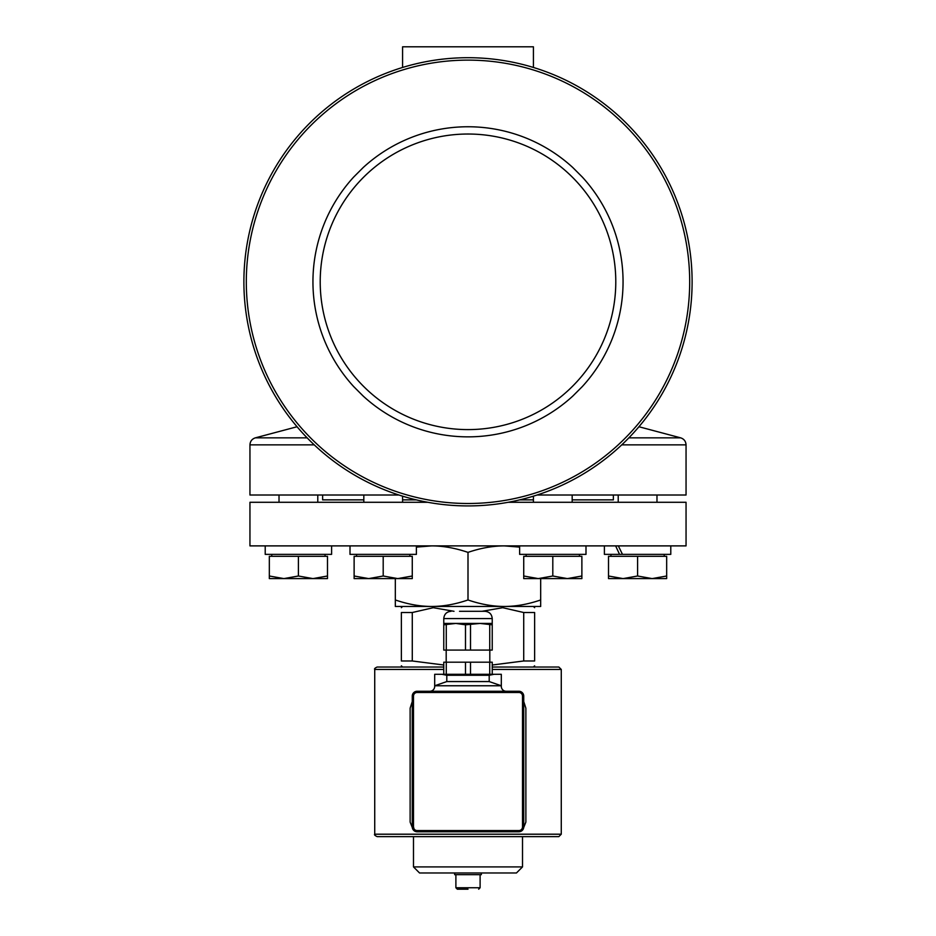 <?xml version="1.0" encoding="UTF-8"?>
<svg xmlns="http://www.w3.org/2000/svg" width="936" height="936" viewBox="0 0 936 936"><rect width="100%" height="100%" fill="white"/><g stroke="black" fill="none" stroke-linecap="round" stroke-linejoin="round"><path stroke-width="1.4" d="M312.94 578.6L327.483 576.003L327.483 578.6L283.865 578.6L298.409 576.003L312.94 578.6M269.334 576.003L283.865 578.6L269.334 578.6L269.334 556.312L298.409 556.312L298.409 576.003M298.409 556.312L327.483 556.312L327.483 576.003M331.601 545.887L331.601 554.369L265.216 554.369L265.216 545.887M354.124 576.003L368.667 578.6L354.124 578.6L354.124 556.312L412.273 556.312L412.273 578.6L397.741 578.6L412.273 576.003M383.198 576.003L397.741 578.6L368.667 578.6L383.198 576.003L383.198 556.312M416.391 545.887L416.391 554.369L350.005 554.369L350.005 545.887M523.727 576.003L538.259 578.6L523.727 578.6L523.727 556.312L581.876 556.312L581.876 578.6L538.259 578.6L552.802 576.003L567.333 578.6L581.876 576.003M552.802 556.312L552.802 576.003M585.995 545.887L585.995 554.369L519.644 554.369L519.609 545.887M608.517 578.6L608.517 576.003L623.06 578.6L608.517 578.6M637.591 576.003L652.135 578.6L623.06 578.6L637.591 576.003L637.591 556.312L666.666 556.312L666.666 578.6L652.135 578.6L666.666 576.003M637.591 556.312L608.517 556.312L608.517 576.003M670.784 545.887L670.784 554.369L604.399 554.369L604.399 545.887M619.55 554.369L615.619 545.887M618.31 545.887L622.487 554.369M443.769 623.423L455.89 623.423L443.769 624.815L443.769 618.579L492.231 618.579C491.798 614.156 489.376 611.735 484.965 611.302L459.517 611.302M455.89 623.423L492.231 623.423L492.231 624.815L480.11 623.423L465.496 624.815L455.89 623.423M446.273 624.815L446.273 650.075L443.769 650.075L443.769 624.815M446.273 650.075L465.496 650.075L465.496 624.815M465.496 650.075L492.231 650.075L492.231 624.815M489.727 650.075L489.727 624.815M470.504 650.075L470.504 624.815M492.231 674.294L492.231 662.185L443.769 662.185L443.769 674.294M489.727 674.294L489.727 662.185M470.504 674.294L470.504 662.185M465.496 674.294L465.496 662.185M446.273 674.294L446.273 662.185M523.727 701.544L525.868 708.213L525.868 822.089L522.814 829.764M413.185 829.764L410.132 822.089L410.132 708.213L412.273 701.544M412.273 826.933A4.844 4.844 0 0 0 417.117 831.776L518.883 831.776A4.844 4.844 0 0 0 523.727 826.933L523.727 696.103A4.844 4.844 0 0 0 518.883 691.259L417.117 691.259A4.844 4.844 0 0 0 412.273 696.103L412.273 826.933L413.49 826.933L413.49 696.103A3.639 3.639 0 0 1 417.117 692.476L518.883 692.476A3.639 3.639 0 0 1 522.51 696.103L522.51 826.933A3.639 3.639 0 0 1 518.883 830.571L417.117 830.571A3.639 3.639 0 0 1 413.49 826.933L414.695 831.133M429.846 691.259A4.844 4.844 0 0 0 434.69 686.416L434.69 685.76L501.31 685.76L489.2 681.572L489.2 675.265L494.044 674.294L501.31 674.294L501.31 686.416A4.844 4.844 0 0 0 506.154 691.259M494.044 674.294L441.956 674.294L446.8 675.265L446.8 681.572L434.69 685.76L434.69 674.294L441.956 674.294M489.2 681.572L446.8 681.572M561.272 834.198L374.728 834.198C374.049 834.701 374.856 835.509 377.149 836.62L558.85 836.62L561.272 834.198L561.272 669.451L558.85 667.029L492.231 667.029L533.415 667.029L534.631 665.824M401.368 665.824L402.585 667.029L443.769 667.029L377.149 667.029C374.915 668.058 374.107 668.866 374.728 669.451L443.769 669.451M481.326 872.972L481.326 874.669L454.674 874.669L454.674 872.972M478.659 889.2L480.11 887.749L455.89 887.749L457.341 889.2L468 889.2M522.51 866.912L413.49 866.912L419.539 872.972L516.461 872.972L522.51 866.912L522.51 836.62M413.49 866.912L413.49 836.62M613.372 495.015L613.372 499.859L572.177 499.859M533.415 499.859L519.749 499.859M416.251 499.859L402.585 499.859M363.823 499.859L322.627 499.859L322.627 495.015M402.585 67.462L402.585 46.8L533.415 46.8L533.415 67.462M621.738 444.869L686.053 444.869L686.053 495.015L537.053 495.015M398.947 495.015L249.947 495.015L249.947 444.869L314.262 444.869M297.063 426.746L255.341 437.849C251.959 438.972 250.169 441.312 249.947 444.869M628.863 437.849L680.659 437.849L638.937 426.746M363.226 167.509L353.703 177.033A155.06 155.06 0 0 0 353.703 386.591L363.226 396.103A155.06 155.06 0 0 0 572.774 396.103L582.297 386.591A155.06 155.06 0 0 0 582.297 177.033L572.774 167.509A155.06 155.06 0 0 0 363.226 167.509M468 429.601A147.794 147.794 0 0 0 595.986 207.909A147.794 147.794 0 0 0 340.014 207.909A147.794 147.794 0 0 0 468 429.601M468 505.92A224.102 224.102 0 0 0 662.08 169.755A224.102 224.102 0 0 0 273.92 169.755A224.102 224.102 0 0 0 468 505.92M468 503.498A221.68 221.68 0 0 1 276.015 170.972A221.68 221.68 0 0 1 659.985 170.972A221.68 221.68 0 0 1 468 503.498M508.201 502.281L686.053 502.281L686.053 545.887L249.947 545.887L249.947 502.281L427.799 502.281M395.32 599.964C408.002 604.293 420.124 606.446 431.66 606.458L395.32 606.458L395.32 578.6M540.68 599.964L540.68 606.458L504.34 606.458C515.876 606.446 527.998 604.293 540.68 599.964L540.68 578.6M468 599.964C480.683 604.293 492.804 606.446 504.34 606.458L431.66 606.458C443.196 606.446 455.317 604.293 468 599.964L468 552.38C455.317 548.063 443.196 545.899 431.66 545.887L416.391 547.104M519.609 547.104L504.34 545.887C492.804 545.899 480.683 548.063 468 552.38M401.368 607.675L402.585 606.458L431.66 606.458M504.34 606.458L533.415 606.458L534.631 607.675M534.631 660.98C534.631 667.473 534.631 667.473 534.631 660.98C534.631 667.473 534.631 667.473 534.631 660.98L534.631 612.518C534.631 606.025 534.631 606.025 534.631 612.518C534.631 606.025 534.631 606.025 534.631 612.518L523.715 612.518L523.715 660.98L534.631 660.98M523.715 660.98L492.231 665.005M443.769 665.005L412.285 660.98L412.285 612.518L433.274 607.698L454.007 611.302M412.285 612.518L401.368 612.518C401.368 606.025 401.368 606.025 401.368 612.518C401.368 606.025 401.368 606.025 401.368 612.518L401.368 660.98C401.368 667.473 401.368 667.473 401.368 660.98C401.368 667.473 401.368 667.473 401.368 660.98L412.285 660.98M481.993 611.302L502.726 607.698L523.715 612.518M413.49 696.103L412.273 696.103M417.117 831.776L417.117 830.571M417.117 692.476L417.117 691.259M518.883 831.776L518.883 830.571M518.883 692.476L518.883 691.259M523.727 826.933L522.51 826.933M522.51 696.103L523.727 696.103M446.8 675.265L489.2 675.265M492.231 669.451L561.272 669.451M307.137 437.849L255.341 437.849M317.784 502.281L317.784 495.015M279.022 502.281L279.022 495.015M325.061 556.312L325.061 554.369M271.756 556.312L271.756 554.369M402.585 502.281L402.585 496.162M363.823 502.281L363.823 495.015M409.851 556.312L409.851 554.369M356.558 556.312L356.558 554.369M572.177 502.281L572.177 495.015M533.415 502.281L533.415 496.162M579.442 556.312L579.442 554.369M526.149 556.312L526.149 554.369M656.978 502.281L656.978 495.015M618.216 502.281L618.216 495.015M664.244 556.312L664.244 554.369M610.939 556.312L610.939 554.369M443.769 618.579C444.202 614.156 446.624 611.735 451.035 611.302M492.231 623.423L492.231 618.579M489.809 662.185L489.809 650.075M446.191 662.185L446.191 650.075M374.728 834.198L374.728 669.451M480.11 887.749L480.11 874.669M455.89 887.749L455.89 874.669M680.659 437.849C684.04 438.972 685.831 441.312 686.053 444.869"/></g></svg>
